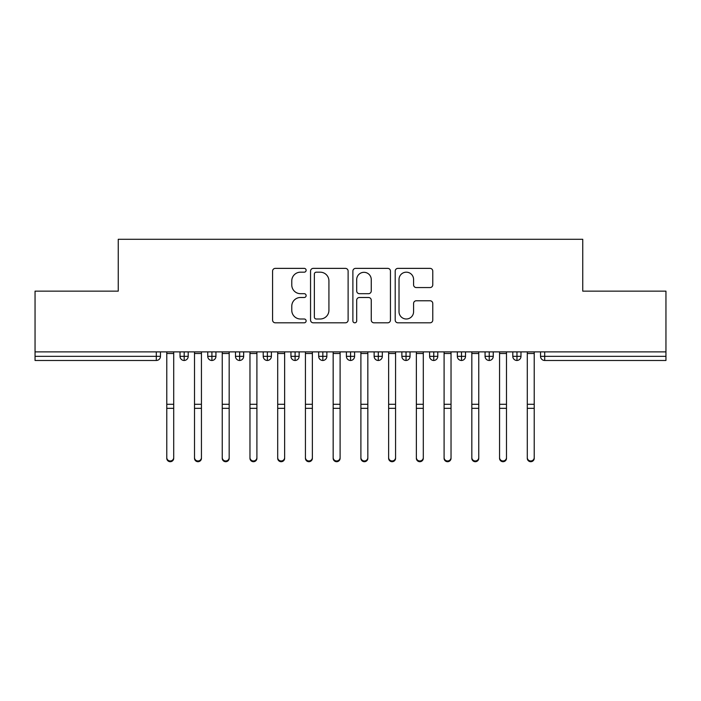 <?xml version="1.0" encoding="UTF-8"?>
<svg xmlns="http://www.w3.org/2000/svg" width="701" height="701" viewBox="0 0 701 701"><rect width="100%" height="100%" fill="white"/><g stroke="black" fill="none" stroke-linecap="round" stroke-linejoin="round"><path stroke-width="1.05" d="M306.127 270.279A1.901 1.901 0 0 0 304.225 268.369L275.3 268.369A2.725 2.725 0 0 0 272.584 271.094L272.584 320.085A2.725 2.725 0 0 0 275.3 322.81L304.225 322.81A1.901 1.901 0 0 0 306.127 320.909A1.901 1.901 0 0 0 304.225 318.999L300.484 318.999A8.71 8.71 0 0 1 291.774 310.289L291.774 306.206A8.71 8.71 0 0 1 300.484 297.496L304.225 297.496A1.901 1.901 0 0 0 306.127 295.594A1.901 1.901 0 0 0 304.225 293.684L300.484 293.684A8.71 8.71 0 0 1 291.774 284.974L291.774 280.891A8.71 8.71 0 0 1 300.484 272.181L304.225 272.181A1.901 1.901 0 0 0 306.127 270.279M430.055 287.559A2.725 2.725 0 0 0 432.771 284.843L432.771 271.094A2.725 2.725 0 0 0 430.055 268.369L397.931 268.369A2.725 2.725 0 0 0 395.206 271.094L395.206 320.085A2.725 2.725 0 0 0 397.931 322.81L430.055 322.81A2.725 2.725 0 0 0 432.771 320.085L432.771 303.489A2.725 2.725 0 0 0 430.055 300.764L416.306 300.764A2.725 2.725 0 0 0 413.581 303.489L413.581 311.717A7.282 7.282 0 0 1 406.3 318.999A7.282 7.282 0 0 1 399.018 311.717L399.018 279.462A7.282 7.282 0 0 1 406.3 272.181A7.282 7.282 0 0 1 413.581 279.462L413.581 284.843A2.725 2.725 0 0 0 416.306 287.559L430.055 287.559M35.05 351.884L665.95 351.884L665.95 291.152L582.75 291.152L582.75 239.295L118.25 239.295L118.25 291.152L35.05 291.152L35.05 356.327L156.305 356.327L156.305 351.884M348.117 271.094A2.725 2.725 0 0 0 345.4 268.369L313.277 268.369A2.725 2.725 0 0 0 310.552 271.094L310.552 320.085A2.725 2.725 0 0 0 313.277 322.81L345.4 322.81A2.725 2.725 0 0 0 348.117 320.085L348.117 271.094M355.6 268.369L387.723 268.369A2.725 2.725 0 0 1 390.448 271.094L390.448 320.085A2.725 2.725 0 0 1 387.723 322.81L373.975 322.81A2.725 2.725 0 0 1 371.258 320.085L371.258 300.221A2.725 2.725 0 0 0 368.533 297.496L359.411 297.496A2.725 2.725 0 0 0 356.695 300.221L356.695 320.909A1.901 1.901 0 0 1 354.785 322.81A1.901 1.901 0 0 1 352.883 320.909L352.883 271.094A2.725 2.725 0 0 1 355.6 268.369M160.468 351.884L160.468 356.327A4.162 4.162 0 0 1 156.305 360.48L35.05 360.48L35.05 356.327M665.95 351.884L665.95 360.48L544.695 360.48A4.162 4.162 0 0 1 540.532 356.327L540.532 351.884L540.532 356.327A4.162 4.162 0 0 0 544.695 360.48L544.695 356.327L665.95 356.327M184.179 360.48A4.162 4.162 0 0 1 180.017 356.327L180.017 351.884L180.017 356.327A4.162 4.162 0 0 0 184.179 360.48A4.162 4.162 0 0 0 188.201 356.327L188.201 351.884L188.201 356.327A4.162 4.162 0 0 1 184.179 360.48L184.179 356.327L188.201 356.327M184.179 351.884L184.179 356.327L180.017 356.327M156.305 360.48A4.162 4.162 0 0 0 160.468 356.327A4.162 4.162 0 0 1 156.305 360.48L156.305 356.327L160.468 356.327M211.912 351.884L211.912 356.327L207.75 356.327L207.75 351.884L207.75 356.327A4.162 4.162 0 0 0 211.912 360.48A4.162 4.162 0 0 0 215.934 356.327L215.934 351.884L215.934 356.327A4.162 4.162 0 0 1 211.912 360.48A4.162 4.162 0 0 1 207.75 356.327A4.162 4.162 0 0 0 211.912 360.48L211.912 356.327L215.934 356.327M239.646 351.884L239.646 356.327L235.483 356.327L235.483 351.884L235.483 356.327A4.162 4.162 0 0 0 239.646 360.48A4.162 4.162 0 0 0 243.659 356.327L243.659 351.884L243.659 356.327A4.162 4.162 0 0 1 239.646 360.48A4.162 4.162 0 0 1 235.483 356.327A4.162 4.162 0 0 0 239.646 360.48L239.646 356.327L243.659 356.327M267.37 351.884L267.37 360.48A4.162 4.162 0 0 1 263.217 356.327L263.217 351.884L263.217 356.327A4.162 4.162 0 0 0 267.37 360.48A4.162 4.162 0 0 0 271.392 356.327L271.392 351.884M295.103 351.884L295.103 360.48A4.162 4.162 0 0 1 290.95 356.327A4.162 4.162 0 0 0 295.103 360.48A4.162 4.162 0 0 1 290.95 356.327L290.95 351.884M299.125 351.884L299.125 356.327A4.162 4.162 0 0 1 295.103 360.48A4.162 4.162 0 0 0 299.125 356.327L290.95 356.327M322.837 351.884L322.837 356.327L318.675 356.327L318.675 351.884L318.675 356.327A4.162 4.162 0 0 0 322.837 360.48A4.162 4.162 0 0 0 326.859 356.327L326.859 351.884L326.859 356.327A4.162 4.162 0 0 1 322.837 360.48A4.162 4.162 0 0 1 318.675 356.327A4.162 4.162 0 0 0 322.837 360.48L322.837 356.327L326.859 356.327M350.57 360.48A4.162 4.162 0 0 1 346.408 356.327L346.408 351.884L346.408 356.327A4.162 4.162 0 0 0 350.57 360.48A4.162 4.162 0 0 0 354.592 356.327L354.592 351.884L354.592 356.327A4.162 4.162 0 0 1 350.57 360.48L350.57 356.327L354.592 356.327M378.303 351.884L378.303 356.327L374.141 356.327L374.141 351.884L374.141 356.327A4.162 4.162 0 0 0 378.303 360.48A4.162 4.162 0 0 0 382.325 356.327L382.325 351.884L382.325 356.327A4.162 4.162 0 0 1 378.303 360.48A4.162 4.162 0 0 1 374.141 356.327A4.162 4.162 0 0 0 378.303 360.48L378.303 356.327L382.325 356.327M406.037 351.884L406.037 360.48A4.162 4.162 0 0 1 401.875 356.327L401.875 351.884L401.875 356.327A4.162 4.162 0 0 0 406.037 360.48A4.162 4.162 0 0 0 410.05 356.327L410.05 351.884M433.761 351.884L433.761 360.48A4.162 4.162 0 0 1 429.608 356.327L429.608 351.884L429.608 356.327A4.162 4.162 0 0 0 433.761 360.48A4.162 4.162 0 0 0 437.783 356.327L437.783 351.884M461.495 351.884L461.495 360.48A4.162 4.162 0 0 1 457.341 356.327L457.341 351.884L457.341 356.327A4.162 4.162 0 0 0 461.495 360.48A4.162 4.162 0 0 0 465.517 356.327L465.517 351.884M489.228 351.884L489.228 356.327L485.066 356.327L485.066 351.884L485.066 356.327A4.162 4.162 0 0 0 489.228 360.48A4.162 4.162 0 0 0 493.25 356.327L493.25 351.884L493.25 356.327A4.162 4.162 0 0 1 489.228 360.48A4.162 4.162 0 0 1 485.066 356.327A4.162 4.162 0 0 0 489.228 360.48L489.228 356.327L493.25 356.327M516.961 351.884L516.961 356.327L512.799 356.327L512.799 351.884L512.799 356.327A4.162 4.162 0 0 0 516.961 360.48A4.162 4.162 0 0 0 520.983 356.327L520.983 351.884L520.983 356.327A4.162 4.162 0 0 1 516.961 360.48A4.162 4.162 0 0 1 512.799 356.327A4.162 4.162 0 0 0 516.961 360.48L516.961 356.327L520.983 356.327M350.57 351.884L350.57 356.327L346.408 356.327M316.274 272.181A1.901 1.901 0 0 0 314.363 274.082L314.363 317.097A1.901 1.901 0 0 0 316.274 318.999L320.217 318.999A8.71 8.71 0 0 0 328.927 310.289L328.927 280.891A8.71 8.71 0 0 0 320.217 272.181L316.274 272.181M371.258 279.603A7.282 7.282 0 0 0 363.977 272.321A7.282 7.282 0 0 0 356.695 279.603L356.695 290.968A2.725 2.725 0 0 0 359.411 293.684L368.533 293.684A2.725 2.725 0 0 0 371.258 290.968L371.258 279.603M173.708 458.314A3.47 3.391 180 0 1 170.247 461.705A3.47 3.391 180 0 1 166.777 458.314L166.777 457.569A3.47 3.391 -0 0 0 170.247 460.969A3.47 3.391 -0 0 0 173.708 457.569L173.708 409.077M166.777 351.884L166.777 457.569M173.708 351.884L173.708 457.569M201.441 458.314A3.47 3.391 180 0 1 197.971 461.705A3.47 3.391 180 0 1 194.51 458.314L194.51 457.569A3.47 3.391 -0 0 0 197.971 460.969A3.47 3.391 -0 0 0 201.441 457.569L201.441 409.077M229.174 458.314A3.47 3.391 180 0 1 225.704 461.705A3.47 3.391 180 0 1 222.243 458.314L222.243 457.569A3.47 3.391 -0 0 0 225.704 460.969A3.47 3.391 -0 0 0 229.174 457.569L229.174 409.077M256.908 458.314A3.47 3.391 180 0 1 253.438 461.705A3.47 3.391 180 0 1 249.968 458.314L249.968 457.569A3.47 3.391 -0 0 0 253.438 460.969A3.47 3.391 -0 0 0 256.908 457.569L256.908 409.077M284.641 458.314A3.47 3.391 180 0 1 281.171 461.705A3.47 3.391 180 0 1 277.701 458.314L277.701 457.569A3.47 3.391 -0 0 0 281.171 460.969A3.47 3.391 -0 0 0 284.641 457.569L284.641 409.077M194.51 351.884L194.51 457.569M201.441 351.884L201.441 457.569M222.243 351.884L222.243 457.569M229.174 351.884L229.174 457.569M249.968 351.884L249.968 457.569M256.908 351.884L256.908 457.569M277.701 458.314L277.701 351.884M284.641 351.884L284.641 457.569M312.366 458.314A3.47 3.391 180 0 1 308.904 461.705A3.47 3.391 180 0 1 305.434 458.314L305.434 457.569A3.47 3.391 -0 0 0 308.904 460.969A3.47 3.391 -0 0 0 312.366 457.569L312.366 409.077M305.434 351.884L305.434 457.569M312.366 351.884L312.366 457.569M340.099 458.314A3.47 3.391 180 0 1 336.638 461.705A3.47 3.391 180 0 1 333.168 458.314L333.168 457.569A3.47 3.391 -0 0 0 336.638 460.969A3.47 3.391 -0 0 0 340.099 457.569L340.099 409.077M367.832 458.314A3.47 3.391 180 0 1 364.362 461.705A3.47 3.391 180 0 1 360.901 458.314L360.901 457.569A3.47 3.391 -0 0 0 364.362 460.969A3.47 3.391 -0 0 0 367.832 457.569L367.832 409.077M395.566 458.314A3.47 3.391 180 0 1 392.096 461.705A3.47 3.391 180 0 1 388.634 458.314L388.634 457.569A3.47 3.391 -0 0 0 392.096 460.969A3.47 3.391 -0 0 0 395.566 457.569L395.566 409.077M333.168 351.884L333.168 457.569M340.099 351.884L340.099 457.569M360.901 351.884L360.901 457.569M367.832 351.884L367.832 457.569M388.634 458.314L388.634 351.884M395.566 351.884L395.566 457.569M423.299 458.314A3.47 3.391 180 0 1 419.829 461.705A3.47 3.391 180 0 1 416.359 458.314L416.359 457.569A3.47 3.391 -0 0 0 419.829 460.969A3.47 3.391 -0 0 0 423.299 457.569L423.299 409.077M416.359 458.314L416.359 351.884M423.299 351.884L423.299 457.569M451.032 458.314A3.47 3.391 180 0 1 447.562 461.705A3.47 3.391 180 0 1 444.092 458.314L444.092 457.569A3.47 3.391 -0 0 0 447.562 460.969A3.47 3.391 -0 0 0 451.032 457.569L451.032 409.077M444.092 458.314L444.092 351.884M451.032 351.884L451.032 457.569M478.757 458.314A3.47 3.391 180 0 1 475.296 461.705A3.47 3.391 180 0 1 471.826 458.314L471.826 457.569A3.47 3.391 -0 0 0 475.296 460.969A3.47 3.391 -0 0 0 478.757 457.569L478.757 409.077M471.826 458.314L471.826 351.884M478.757 351.884L478.757 457.569M506.49 458.314A3.47 3.391 180 0 1 503.029 461.705A3.47 3.391 180 0 1 499.559 458.314L499.559 457.569A3.47 3.391 -0 0 0 503.029 460.969A3.47 3.391 -0 0 0 506.49 457.569L506.49 409.077M499.559 458.314L499.559 351.884M506.49 351.884L506.49 457.569M534.223 458.314A3.47 3.391 180 0 1 530.753 461.705A3.47 3.391 180 0 1 527.292 458.314L527.292 457.569A3.47 3.391 -0 0 0 530.753 460.969A3.47 3.391 -0 0 0 534.223 457.569L534.223 409.077M527.292 458.314L527.292 351.884M534.223 351.884L534.223 457.569M544.695 351.884L544.695 356.327L540.532 356.327A4.162 4.162 0 0 0 544.695 360.48M263.217 356.327A4.162 4.162 0 0 0 267.37 360.48A4.162 4.162 0 0 0 271.392 356.327L263.217 356.327M401.875 356.327A4.162 4.162 0 0 0 406.037 360.48A4.162 4.162 0 0 0 410.05 356.327L401.875 356.327M429.608 356.327A4.162 4.162 0 0 0 433.761 360.48A4.162 4.162 0 0 0 437.783 356.327L429.608 356.327M457.341 356.327A4.162 4.162 0 0 0 461.495 360.48A4.162 4.162 0 0 0 465.517 356.327L457.341 356.327M173.708 353.479L166.777 353.479M173.708 404.275L166.777 404.275M173.708 408.341L166.777 408.341M201.441 353.479L194.51 353.479M201.441 404.275L194.51 404.275M201.441 408.341L194.51 408.341M229.174 353.479L222.243 353.479M229.174 404.275L222.243 404.275M229.174 408.341L222.243 408.341M256.908 353.479L249.968 353.479M256.908 404.275L249.968 404.275M256.908 408.341L249.968 408.341M284.641 353.479L277.701 353.479M284.641 404.275L277.701 404.275M284.641 408.341L277.701 408.341M312.366 353.479L305.434 353.479M312.366 404.275L305.434 404.275M312.366 408.341L305.434 408.341M340.099 353.479L333.168 353.479M340.099 404.275L333.168 404.275M340.099 408.341L333.168 408.341M367.832 353.479L360.901 353.479M367.832 404.275L360.901 404.275M367.832 408.341L360.901 408.341M395.566 353.479L388.634 353.479M395.566 404.275L388.634 404.275M395.566 408.341L388.634 408.341M423.299 353.479L416.359 353.479M423.299 404.275L416.359 404.275M423.299 408.341L416.359 408.341M451.032 353.479L444.092 353.479M451.032 404.275L444.092 404.275M451.032 408.341L444.092 408.341M478.757 353.479L471.826 353.479M478.757 404.275L471.826 404.275M478.757 408.341L471.826 408.341M506.49 353.479L499.559 353.479M506.49 404.275L499.559 404.275M506.49 408.341L499.559 408.341M534.223 353.479L527.292 353.479M534.223 404.275L527.292 404.275M534.223 408.341L527.292 408.341"/></g></svg>
